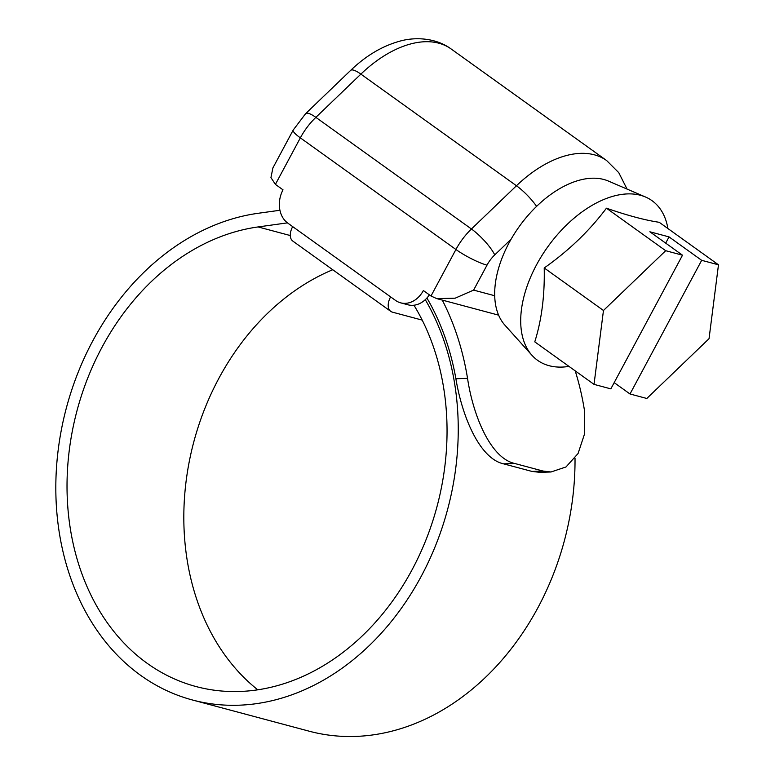 <?xml version="1.0" encoding="UTF-8"?>
<svg xmlns="http://www.w3.org/2000/svg" width="775" height="775" viewBox="0 0 775 775"><rect width="100%" height="100%" fill="white"/><g stroke="black" fill="none" stroke-linecap="round" stroke-linejoin="round"><path stroke-width="1.16" d="M390.6 296.883L395.502 300.39A24.848 19.607 -75 0 0 400.646 302.841A24.848 19.607 -75 0 0 423.373 290.548L430.997 296.011L455.933 249.492L300.351 137.863A24.848 4.359 -151.8 0 1 293.192 130.064L272.907 167.913L270.94 177.591L275.406 184.382L283.02 189.846A24.848 19.607 -75 0 0 287.787 223.113L292.679 226.62A14.909 8.777 125.7 0 0 292.834 241.102L390.755 311.356A14.909 8.777 -54.3 0 1 390.6 296.883L292.679 226.62M422.201 320.114L392.518 312.18A14.909 8.777 -54.3 0 1 390.755 311.356M414.218 305.66L412.939 305.311M429.36 294.839A24.848 19.607 105 0 1 408.018 304.808L400.646 302.841M511.103 239.194L494.75 254.898A24.848 14.628 125.7 0 0 487 265.147L473.622 290.102L455.157 298.191L436.751 298.617L430.997 296.011M718.483 264.808L701.675 260.323L630.007 393.981L646.815 398.476L709.038 338.694L718.483 264.808L659.225 222.299C645.197 220.236 627.595 215.528 606.438 208.194C589.446 230.805 568.705 250.732 544.215 267.966C544.815 295.285 541.667 319.92 534.769 341.853L594.028 384.371L610.836 388.866L682.504 255.198L665.696 250.703L603.463 310.484L594.028 384.371M667.905 228.528A98.212 57.815 125.7 0 0 645.527 197.015A98.212 57.815 125.7 0 0 536.494 264.905A98.212 57.815 125.7 0 0 531.97 355.299A98.212 57.815 125.7 0 0 568.986 366.401M645.527 197.015L608.365 181.05A89.454 52.661 125.7 0 0 509.059 242.875A89.454 52.661 125.7 0 0 504.932 325.2L531.97 355.299M614.178 382.627L630.007 393.981M603.463 310.484L544.215 267.966M665.696 250.703L606.438 208.194M701.675 260.323L669.038 236.898L649.867 231.783L682.504 255.198M669.038 236.898L665.696 243.137M413.957 305.224A236.055 186.271 105 0 1 412.087 569.751A236.055 186.271 105 0 1 196.094 686.563A236.055 186.271 105 0 1 102.009 347.268A236.055 186.271 105 0 1 258.075 226.939L287.448 222.861M257.794 689.827A236.055 186.271 105 0 1 218.792 378.481A236.055 186.271 105 0 1 332.756 269.739M425.291 299.683A249.967 197.247 105 0 1 421.222 576.309A249.967 197.247 105 0 1 192.51 700.009A249.967 197.247 105 0 1 92.864 340.719A249.967 197.247 105 0 1 258.133 213.29L279.94 210.267M575.021 458.209A249.967 197.247 105 0 1 538.015 607.523A249.967 197.247 105 0 1 309.293 731.222L192.51 700.009M442.273 300.09A266.368 210.19 105 0 1 467.538 378.365C473.176 416.001 490.672 458.238 514.755 463.489L503.605 463.847C479.58 458.645 462.074 416.398 455.894 378.733L467.538 378.365M543.072 471.055L551.006 471.985L539.855 472.343L531.921 471.413L543.072 471.055L514.755 463.489M551.006 471.985L566.012 466.957L578.072 453.511L584.699 433.467L584.331 409.578A266.368 210.19 105 0 0 575.215 370.876M531.921 471.413L503.605 463.847M426.918 298.017A252.456 199.204 105 0 1 455.894 378.733M451.079 48.932A104.363 61.438 125.7 0 0 360.879 74.119L516.46 185.748A104.363 61.438 -54.3 0 1 606.66 160.561L451.079 48.932C435.472 37.481 414.082 36.793 398.825 41.453C381.629 46.393 365.577 56.042 350.649 70.389L305.641 113.634L293.192 130.064M473.622 290.102L494.712 295.74M350.649 70.389A24.848 6.026 -133.9 0 1 360.879 74.119L315.861 117.364A49.697 29.256 125.7 0 0 300.351 137.863L275.406 184.382M305.641 113.634A24.848 6.026 -133.9 0 1 315.861 117.364L471.442 228.993L516.46 185.748A24.848 6.026 46.1 0 1 536.581 206.353M487 265.147A24.848 4.359 -151.8 0 1 455.933 249.492A49.697 29.256 -54.3 0 1 471.442 228.993A24.848 6.026 -133.9 0 1 494.75 254.898M290.296 235.552L258.075 226.939M627.053 189.081L618.76 172.651L606.66 160.561M436.751 298.617L498.625 315.154"/></g></svg>

